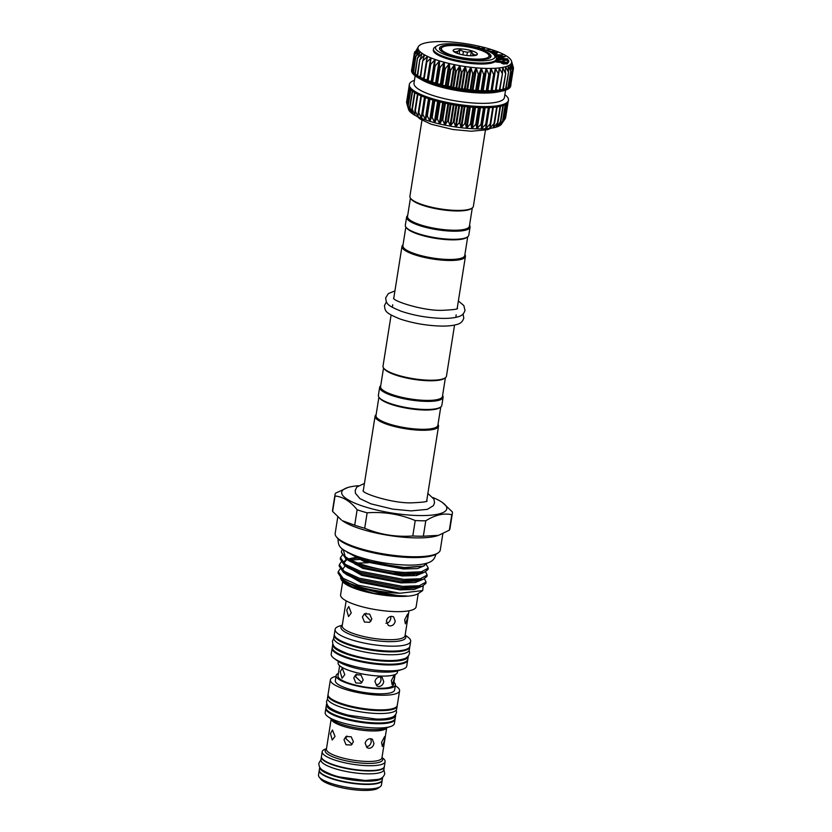 <?xml version="1.0" encoding="UTF-8"?>
<svg xmlns="http://www.w3.org/2000/svg" width="832" height="832" viewBox="0 0 832 832"><rect width="100%" height="100%" fill="white"/><g stroke="black" fill="none" stroke-linecap="round" stroke-linejoin="round"><path stroke-width="1.25" d="M319.301 770.047A31.855 7.623 9 0 0 365.217 784.035A31.855 7.623 9 0 0 382.231 780.01L382.668 777.244A31.855 7.623 9 0 1 365.674 781.144A31.855 7.623 9 0 1 319.738 767.281L319.301 770.047M321.412 756.766A31.855 7.623 9 0 0 321.37 756.954L320.913 759.845A31.855 7.623 9 0 0 366.829 773.833A31.855 7.623 9 0 0 383.854 769.808L384.311 766.927A31.855 7.623 9 0 0 384.322 766.73M321.37 756.954A31.855 7.623 9 0 0 367.286 770.942A31.855 7.623 9 0 0 384.311 766.927M408.294 656.042A38.241 9.152 -171 0 1 408.262 656.458L407.805 659.339A38.241 9.152 -171 0 1 387.379 664.175A38.241 9.152 -171 0 1 332.27 647.379L332.727 644.488A38.241 9.152 -171 0 1 332.821 644.093M408.262 656.458A38.241 9.152 -171 0 1 387.837 661.284A38.241 9.152 -171 0 1 332.727 644.488M407.711 659.724A38.241 9.152 -171 0 1 407.69 660.109A38.241 9.152 -171 0 1 387.254 664.945A38.241 9.152 -171 0 1 332.145 648.149A38.241 9.152 -171 0 1 332.238 647.764M407.69 660.109L406.754 666.026A38.241 9.152 -171 0 1 402.522 669.313A38.241 9.152 -171 0 1 386.318 670.852A38.241 9.152 -171 0 1 334.204 658.486A38.241 9.152 -171 0 1 331.209 654.056L332.145 648.149M402.522 669.313L398.07 670.748A33.623 8.05 -171 0 1 383.822 672.11A33.623 8.05 -171 0 1 338 661.232L334.204 658.486M397.644 670.883L397.426 672.298A30.014 7.176 -171 0 1 381.389 676.094A30.014 7.176 -171 0 1 338.135 662.906L338.364 661.492M363.22 679.983L361.067 683.218L355.784 682.947L353.777 677.83L355.784 674.679L360.984 675.002L363.22 679.983M344.791 674.638L342.035 678.226L340.246 671.798L342.264 668.19L344.791 674.638M395.148 674.492L393.526 684.705A28.101 6.729 -171 0 1 378.508 688.262A28.101 6.729 -171 0 1 338.01 675.917L339.633 665.694M378.789 686.525L376.854 685.942L374.941 681.481C375.731 678.61 377.52 677.082 380.307 676.894L382.158 677.425L383.75 681.678C383.094 684.642 381.441 686.254 378.789 686.525M391.342 680.618L394.358 674.877L394.347 678.746L392.132 684.663L391.342 680.618M356.741 674.242L355.555 676.728L361.889 682.573M376.147 684.882C378.778 684.601 380.422 682.978 381.056 680.004L380.598 676.915M393.921 682.219A30.014 7.176 -171 0 1 395.408 685.006A30.014 7.176 -171 0 1 379.382 688.792A30.014 7.176 -171 0 1 336.128 675.615A30.014 7.176 -171 0 1 338.406 673.431M395.408 685.006L394.618 690.009A30.014 7.176 -171 0 1 378.581 693.805A30.014 7.176 -171 0 1 335.338 680.618L336.128 675.615M395.294 685.745A35.027 8.382 -171 0 1 399.578 690.799A35.027 8.382 -171 0 1 380.858 695.219A35.027 8.382 -171 0 1 330.377 679.838A35.027 8.382 -171 0 1 336.014 676.354M399.578 690.799L397.259 705.432A35.027 8.382 -171 0 1 378.539 709.852A35.027 8.382 -171 0 1 328.058 694.47L330.377 679.838M397.155 705.806A35.027 8.382 -171 0 1 397.134 706.202L396.677 709.082A35.027 8.382 -171 0 1 377.967 713.513A35.027 8.382 -171 0 1 327.475 698.131L327.933 695.24A35.027 8.382 -171 0 1 328.037 694.855M397.134 706.202A35.027 8.382 -171 0 1 378.425 710.622A35.027 8.382 -171 0 1 327.933 695.24M395.574 714.688A35.027 8.382 -171 0 1 395.637 715.634L395.179 718.515A35.027 8.382 -171 0 1 376.47 722.946A35.027 8.382 -171 0 1 325.988 707.564L326.446 704.673A35.027 8.382 -171 0 1 326.799 703.799M395.637 715.634A35.027 8.382 -171 0 1 376.927 720.054A35.027 8.382 -171 0 1 326.446 704.673M395.086 718.9A35.027 8.382 -171 0 1 395.065 719.285A35.027 8.382 -171 0 1 376.345 723.715A35.027 8.382 -171 0 1 325.863 708.334A35.027 8.382 -171 0 1 325.967 707.949M395.065 719.285L394.389 723.538A35.027 8.382 -171 0 1 390.52 726.554A35.027 8.382 -171 0 1 375.679 727.969A35.027 8.382 -171 0 1 327.943 716.643A35.027 8.382 -171 0 1 325.187 712.577L325.863 708.334M353.434 741.78L351.281 745.014L345.998 744.754L343.98 739.627L345.998 736.476L351.198 736.798L353.434 741.78M335.005 736.434L332.249 740.022L330.46 733.595L332.478 729.986L335.005 736.434M369.002 748.322L367.068 747.739L365.144 743.278C365.934 740.407 367.734 738.878 370.521 738.702L372.372 739.222L373.963 743.486C373.308 746.439 371.654 748.062 369.002 748.322M381.545 742.414L384.571 736.674L384.561 740.553L382.346 746.47L381.545 742.414M346.954 736.05L345.769 738.525L352.092 744.37M366.361 746.678C368.992 746.398 370.635 744.775 371.27 741.801L370.812 738.712M381.992 757.536L382.637 757.994A31.855 7.623 -171 0 1 385.133 761.686A31.855 7.623 -171 0 1 368.118 765.71A31.855 7.623 -171 0 1 322.202 751.722A31.855 7.623 -171 0 1 325.718 748.977L326.477 748.738M385.133 761.686L384.363 766.542A31.855 7.623 -171 0 1 367.349 770.557A31.855 7.623 -171 0 1 321.433 756.569L322.202 751.722M382.19 780.208A31.855 7.623 -171 0 1 382.169 780.395A31.855 7.623 -171 0 1 365.154 784.42A31.855 7.623 -171 0 1 319.238 770.432A31.855 7.623 -171 0 1 319.28 770.245M382.169 780.395L381.441 785.023A31.855 7.623 -171 0 1 380.172 786.718A31.855 7.623 -171 0 1 364.416 789.038A31.855 7.623 -171 0 1 319.186 777.057A31.855 7.623 -171 0 1 318.51 775.05L319.238 770.432M380.172 786.718L377.967 788.226A29.848 7.145 -171 0 1 363.21 790.4A29.848 7.145 -171 0 1 320.819 779.178L319.186 777.057M409.791 646.63A38.241 9.152 -171 0 1 409.76 647.015L409.302 649.906A38.241 9.152 -171 0 1 388.877 654.732A38.241 9.152 -171 0 1 333.757 637.946L334.214 635.055A38.241 9.152 -171 0 1 334.308 634.681M409.76 647.015A38.241 9.152 -171 0 1 389.334 651.851A38.241 9.152 -171 0 1 334.214 635.055M385.902 623.272C388.544 623.002 390.177 621.369 390.811 618.394L390.78 616.429M405.142 635.086L407.659 636.906A38.241 9.152 -171 0 1 410.665 641.337A38.241 9.152 -171 0 1 390.229 646.162A38.241 9.152 -171 0 1 335.119 629.366A38.241 9.152 -171 0 1 339.342 626.09L342.295 625.134M410.665 641.337L409.885 646.246A38.241 9.152 -171 0 1 389.449 651.082A38.241 9.152 -171 0 1 334.339 634.286L335.119 629.366M371.852 619.07L369.699 622.305L364.426 622.034L362.398 616.928L364.416 613.766L369.626 614.089L371.852 619.07M351.239 612.955L348.535 616.543L346.694 610.116L348.754 606.507L351.239 612.955M390.229 625.966L388.294 625.394L386.402 620.942C387.182 618.062 388.97 616.533 391.758 616.346L393.609 616.876L395.221 621.14C394.555 624.094 392.891 625.706 390.229 625.966M418.215 593.611L416.135 606.788A38.241 9.152 -171 0 1 395.699 611.614A38.241 9.152 -171 0 1 340.59 594.818L342.68 581.641M404.643 619.819L407.618 614.068L407.659 617.947L405.392 623.854L404.643 619.819M366.07 613.184L365.31 615.118L370.968 621.15M421.533 118.404A47.382 11.336 -171 0 1 417.986 116.865A47.382 11.336 -171 0 1 414.939 115.305A47.382 11.336 -171 0 1 413.618 114.525A47.382 11.336 -171 0 1 412.443 113.745L412.048 108.68L414.939 115.305L414.981 110.334L417.986 116.865L418.465 111.977L421.533 118.404L422.469 113.589L425.537 119.902L426.93 115.159L429.936 121.347L431.777 116.646L434.689 122.71L436.956 118.04L439.712 123.968L442.395 119.319L444.943 125.122L448.022 120.463L450.32 126.131L453.762 121.472L455.759 127.005L459.524 122.314L461.188 127.722L465.244 122.99L466.544 128.284L470.85 123.49L471.744 128.658L476.247 123.802L476.715 128.856L481.374 123.916L481.406 128.877L486.158 123.843L485.732 128.71L490.547 123.573L489.653 128.367L494.458 123.126L493.106 127.858L497.858 122.491L496.049 127.171L500.687 121.68L498.43 126.329L502.923 120.713L500.24 125.341L504.525 119.59L501.509 124.114A47.382 11.336 -171 0 1 501.436 124.218A47.382 11.336 -171 0 1 500.24 125.341A47.382 11.336 -171 0 1 498.43 126.329A47.382 11.336 -171 0 1 496.049 127.171A47.382 11.336 -171 0 1 493.106 127.858A47.382 11.336 -171 0 1 489.653 128.367A47.382 11.336 -171 0 1 485.732 128.71A47.382 11.336 -171 0 1 481.406 128.877A47.382 11.336 -171 0 1 476.715 128.856A47.382 11.336 -171 0 1 471.744 128.658A47.382 11.336 -171 0 1 466.544 128.284A47.382 11.336 -171 0 1 461.188 127.722A47.382 11.336 -171 0 1 455.759 127.005A47.382 11.336 -171 0 1 450.32 126.131A47.382 11.336 -171 0 1 444.943 125.122A47.382 11.336 -171 0 1 439.712 123.968A47.382 11.336 -171 0 1 434.689 122.71A47.382 11.336 -171 0 1 429.936 121.347A47.382 11.336 -171 0 1 425.537 119.902A47.382 11.336 -171 0 1 421.533 118.404L421.72 118.165M411.996 108.971L414.606 92.498M425.038 97.417L425.069 97.427A50.19 12.012 -171 0 1 421.065 95.815A50.19 12.012 -171 0 1 417.57 94.172A50.19 12.012 -171 0 1 414.627 92.518A50.19 12.012 -171 0 1 412.287 90.875A50.19 12.012 -171 0 1 410.571 89.274A50.19 12.012 -171 0 1 409.51 87.724A50.19 12.012 -171 0 1 409.105 86.258L406.546 102.419L409.209 110.718L408.002 105.435L410.519 112.206L409.708 107.037L412.495 113.495M501.717 123.802L505.274 118.581M505.534 104.51L502.84 120.962M503.266 105.498L500.666 121.95M504.868 94.661A50.19 12.012 -171 0 1 508.456 100.214L508.279 101.369A50.19 12.012 -171 0 1 508.04 102.149A50.19 12.012 -171 0 1 507.104 103.397A50.19 12.012 -171 0 1 505.513 104.52A50.19 12.012 -171 0 1 503.287 105.498A50.19 12.012 -171 0 1 500.458 106.298A50.19 12.012 -171 0 1 497.058 106.943A50.19 12.012 -171 0 1 493.147 107.39A50.19 12.012 -171 0 1 488.769 107.661L488.769 107.661A50.19 12.012 -171 0 1 483.985 107.734A50.19 12.012 -171 0 1 478.868 107.619A50.19 12.012 -171 0 1 473.46 107.318A50.19 12.012 -171 0 1 467.865 106.818A50.19 12.012 -171 0 1 462.145 106.153A50.19 12.012 -171 0 1 456.373 105.3A50.19 12.012 -171 0 1 450.642 104.302A50.19 12.012 -171 0 1 445.016 103.147A50.19 12.012 -171 0 1 439.566 101.868A50.19 12.012 -171 0 1 434.387 100.474A50.19 12.012 -171 0 1 429.53 98.987A50.19 12.012 -171 0 1 425.069 97.427M406.546 102.419L409.209 86.934M508.456 100.214A50.19 12.012 -171 0 1 469.685 105.83A50.19 12.012 -171 0 1 414.814 91.364A50.19 12.012 -171 0 1 409.323 84.51A50.19 12.012 -171 0 1 414.45 80.34M505.586 90.137L504.41 97.542A45.77 10.951 -171 0 1 469.05 102.669A45.77 10.951 -171 0 1 419.006 89.471A45.77 10.951 -171 0 1 413.993 83.231L415.168 75.816M420.254 76.606L417.258 75.962A50.19 12.012 9 0 0 420.191 77.615A50.19 12.012 9 0 0 423.686 79.258A50.19 12.012 9 0 0 427.69 80.87A50.19 12.012 9 0 0 432.151 82.43A50.19 12.012 9 0 0 437.008 83.918A50.19 12.012 9 0 0 442.198 85.311A50.19 12.012 9 0 0 447.637 86.59A50.19 12.012 9 0 0 453.263 87.745A50.19 12.012 9 0 0 459.004 88.743A50.19 12.012 9 0 0 464.766 89.596A50.19 12.012 9 0 0 470.486 90.262A50.19 12.012 9 0 0 476.091 90.761A50.19 12.012 9 0 0 481.489 91.062A50.19 12.012 9 0 0 486.616 91.187A50.19 12.012 9 0 0 491.4 91.104A50.19 12.012 9 0 0 495.768 90.834A50.19 12.012 9 0 0 499.689 90.386A50.19 12.012 9 0 0 503.079 89.742A50.19 12.012 9 0 0 505.908 88.941A50.19 12.012 9 0 0 508.134 87.963A50.19 12.012 9 0 0 509.725 86.84A50.19 12.012 9 0 0 510.661 85.592A50.19 12.012 9 0 0 510.9 84.812L510.713 85.966A50.19 12.012 -171 0 1 502.237 91.052L498.306 91.884A45.77 10.951 -171 0 1 421.554 79.726L418.07 77.719A50.19 12.012 -171 0 1 417.071 77.116A50.19 12.012 -171 0 1 411.58 70.262L411.757 69.108A50.19 12.012 9 0 0 411.726 69.701L411.913 69.628M502.237 91.052A50.19 12.012 -171 0 1 418.07 77.719M510.9 84.812A50.19 12.012 9 0 0 510.931 84.219L510.869 84.271M418.028 47.497L418.028 47.497A47.382 11.336 9 0 0 418.09 48.838L418.09 48.838A47.382 11.336 9 0 0 418.787 50.274L418.787 50.274A47.382 11.336 9 0 0 420.098 51.761A47.382 11.336 9 0 0 422.022 53.29L422.022 53.29A47.382 11.336 9 0 0 424.518 54.85L424.518 54.85A47.382 11.336 9 0 0 427.554 56.41A47.382 11.336 9 0 0 431.101 57.949A47.382 11.336 9 0 0 435.105 59.457A47.382 11.336 9 0 0 439.514 60.892A47.382 11.336 9 0 0 444.257 62.254A47.382 11.336 9 0 0 449.28 63.523A47.382 11.336 9 0 0 454.522 64.667L454.522 64.667A47.382 11.336 9 0 0 459.888 65.686A47.382 11.336 9 0 0 465.327 66.56L465.327 66.56A47.382 11.336 9 0 0 470.766 67.278A47.382 11.336 9 0 0 476.112 67.829A47.382 11.336 9 0 0 481.312 68.203A47.382 11.336 9 0 0 486.294 68.411L486.294 68.411A47.382 11.336 9 0 0 490.974 68.422L490.974 68.422A47.382 11.336 9 0 0 495.31 68.266A47.382 11.336 9 0 0 499.221 67.922A47.382 11.336 9 0 0 502.684 67.402L502.684 67.402A47.382 11.336 9 0 0 505.617 66.726A47.382 11.336 9 0 0 508.009 65.884A47.382 11.336 9 0 0 509.818 64.886L509.818 64.886A47.382 11.336 9 0 0 511.014 63.762L511.014 63.762A47.382 11.336 9 0 0 511.586 62.525L511.586 62.525A47.382 11.336 9 0 0 511.524 61.183L513.365 67.538L511.586 62.525L513.053 69.087L511.014 63.762L512.252 70.169L509.829 64.886L510.702 71.292L508.019 65.874L508.529 72.27L505.638 66.716L505.336 73.185L502.694 67.402L502.403 73.736L499.221 67.922L498.545 74.204L495.331 68.266L494.208 74.485L493.594 74.506L490.994 68.432L489.476 74.568L488.8 74.568L486.314 68.411L484.39 74.474L483.673 74.443L481.312 68.203L479.024 74.173L478.286 74.121L476.143 67.829L473.46 73.694L472.701 73.622L470.787 67.278L467.761 73.039L466.991 72.935L465.358 66.57L462.02 72.207L461.24 72.082L459.888 65.686L456.3 71.219L455.53 71.074L454.542 64.678L450.684 70.086L449.935 69.919L449.311 63.523L445.245 68.817L444.527 68.64L444.257 62.254L440.066 67.434L439.39 67.246L439.514 60.892L435.198 65.957L434.574 65.759L435.105 59.457L430.726 64.407L430.154 64.199L431.101 57.949L426.202 62.587L427.554 56.41L422.75 60.944L424.528 54.86L420.222 59.519L422.032 53.3L417.841 57.886L420.108 51.771L416.094 56.285L418.787 50.274L414.887 54.527L418.09 48.849L414.544 53.269L418.59 46.27A47.382 11.336 9 0 0 418.527 46.363A47.382 11.336 9 0 0 418.028 47.497L417.799 47.892M498.514 74.422L495.924 90.782L491.722 90.23M491.587 91.042L494.208 74.495L491.587 91.042L487.521 90.376L486.616 91.187L482.841 90.355L481.489 91.062L477.87 90.158L476.091 90.761L472.67 89.783L470.486 90.262L467.314 89.232L459.004 88.743L456.446 87.641L453.263 87.745L451.069 86.622L442.198 85.311L440.804 84.209L437.008 83.918L436.062 82.846L432.151 82.43L431.652 81.411L427.534 80.756L430.144 64.262M427.669 79.914L423.571 79.154L426.161 62.826M513.011 66.31L511.524 61.183A47.382 11.336 9 0 0 511.493 61.09A47.382 11.336 9 0 0 510.827 59.758A47.382 11.336 9 0 0 509.517 58.271A47.382 11.336 9 0 0 507.593 56.732A47.382 11.336 9 0 0 506.418 55.952A47.382 11.336 9 0 0 505.097 55.172A47.382 11.336 9 0 0 502.05 53.612A47.382 11.336 9 0 0 498.503 52.073A47.382 11.336 9 0 0 494.499 50.575A47.382 11.336 9 0 0 490.1 49.13A47.382 11.336 9 0 0 485.358 47.767A47.382 11.336 9 0 0 480.334 46.509A47.382 11.336 9 0 0 475.093 45.354A47.382 11.336 9 0 0 469.726 44.335A47.382 11.336 9 0 0 464.287 43.462A47.382 11.336 9 0 0 458.848 42.744A47.382 11.336 9 0 0 453.502 42.193A47.382 11.336 9 0 0 448.302 41.818A47.382 11.336 9 0 0 443.321 41.621A47.382 11.336 9 0 0 438.641 41.6A47.382 11.336 9 0 0 434.304 41.766A47.382 11.336 9 0 0 430.383 42.099A47.382 11.336 9 0 0 426.93 42.619A47.382 11.336 9 0 0 423.987 43.306A47.382 11.336 9 0 0 421.606 44.148A47.382 11.336 9 0 0 419.796 45.136A47.382 11.336 9 0 0 418.6 46.259M494.333 55.13L495.758 56.971A31.855 7.623 -171 0 1 496.434 58.978A31.855 7.623 -171 0 1 471.817 62.546A31.855 7.623 -171 0 1 436.987 53.362A31.855 7.623 -171 0 1 433.503 49.005A31.855 7.623 -171 0 1 434.762 47.31L436.686 45.999A30.108 7.207 -171 0 1 462.415 44.637A30.108 7.207 -171 0 1 491.681 52.915A30.108 7.207 -171 0 1 494.333 55.13A30.108 7.207 -171 0 1 475.27 60.674A30.108 7.207 -171 0 1 438.786 51.719A30.108 7.207 -171 0 1 436.686 45.999M433.503 49.005L433.337 50.024A31.855 7.623 9 0 0 436.831 54.382A31.855 7.623 9 0 0 471.661 63.565A31.855 7.623 9 0 0 496.278 59.998L496.434 58.978M442.395 47.258A24.086 5.762 9 0 0 450.07 54.548A24.086 5.762 9 0 0 476.154 59.124A24.086 5.762 9 0 0 488.519 54.569A24.086 5.762 9 0 0 454.314 45.51A24.086 5.762 9 0 0 442.395 47.258L440.19 48.766A26.094 6.24 9 0 0 439.618 49.244M477.069 59.696A26.094 6.24 -171 0 1 439.452 48.235A26.094 6.24 -171 0 1 453.398 44.938A26.094 6.24 -171 0 1 491.005 56.399A26.094 6.24 -171 0 1 477.069 59.696M476.091 55.245L476.58 54.787L474.656 55.016A10.234 2.454 9 0 0 472.826 53.872L471.318 51.511L467.386 52.208A10.234 2.454 9 0 0 463.403 51.563L459.878 49.67L457.652 51.438L457.35 53.394M459.68 48.859A12.241 2.933 -171 0 1 472.94 51.178A12.241 2.933 -171 0 1 476.84 54.891A12.241 2.933 -171 0 1 470.787 55.775A12.241 2.933 -171 0 1 453.398 51.178A12.241 2.933 -171 0 1 459.68 48.859M462.883 54.87L463.403 51.563M467.386 52.208L466.866 55.494M472.524 55.775L472.826 53.872M474.656 55.016L474.562 55.598M485.41 130.239L473.356 206.346A32.115 7.686 -171 0 1 472.087 208.062L471.203 208.666A31.314 7.488 -171 0 1 444.444 210.08A31.314 7.488 -171 0 1 414.003 201.469A31.314 7.488 -171 0 1 411.247 199.17L410.592 198.328A32.115 7.686 -171 0 1 409.906 196.3L421.959 120.193M472.087 208.062A32.115 7.686 -171 0 1 444.642 209.518A32.115 7.686 -171 0 1 413.421 200.689A32.115 7.686 -171 0 1 410.592 198.328M407.68 215.53A32.115 7.686 9 0 0 406.619 217.09L405.33 225.181A32.115 7.686 9 0 0 406.016 227.209L406.671 228.051A31.314 7.488 9 0 0 409.438 230.35A31.314 7.488 9 0 0 439.868 238.961A31.314 7.488 9 0 0 466.627 237.546L467.511 236.943A32.115 7.686 9 0 0 468.78 235.227L470.059 227.146A32.115 7.686 9 0 0 469.539 225.326M406.016 227.209A32.115 7.686 9 0 0 408.845 229.57A32.115 7.686 9 0 0 440.066 238.389A32.115 7.686 9 0 0 467.511 236.943M406.619 217.09A32.115 7.686 9 0 0 410.134 221.478A32.115 7.686 9 0 0 445.245 230.734A32.115 7.686 9 0 0 470.059 227.146M410.436 198.11L407.534 216.445A31.314 7.488 9 0 0 410.956 220.73A31.314 7.488 9 0 0 445.193 229.757A31.314 7.488 9 0 0 469.394 226.252L472.295 207.917M467.719 236.787L464.755 255.507A31.314 7.488 -171 0 1 440.565 259.012A31.314 7.488 -171 0 1 406.318 249.985A31.314 7.488 -171 0 1 402.896 245.71L405.86 226.99M464.901 254.592A32.115 7.686 -171 0 1 465.431 256.402A32.115 7.686 -171 0 1 440.617 260A32.115 7.686 -171 0 1 405.496 250.744A32.115 7.686 -171 0 1 401.981 246.355A32.115 7.686 -171 0 1 403.042 244.795M454.553 325.073L446.462 376.147A32.115 7.686 -171 0 1 445.193 377.863L444.309 378.466A31.314 7.488 -171 0 1 417.55 379.881A31.314 7.488 -171 0 1 387.109 371.27A31.314 7.488 -171 0 1 384.353 368.971L383.698 368.129A32.115 7.686 -171 0 1 383.011 366.101L391.102 315.016M445.193 377.863A32.115 7.686 -171 0 1 417.747 379.319A32.115 7.686 -171 0 1 386.526 370.49A32.115 7.686 -171 0 1 383.698 368.129M445.401 377.718L442.437 396.438A31.314 7.488 -171 0 1 418.246 399.942A31.314 7.488 -171 0 1 383.999 390.915A31.314 7.488 -171 0 1 380.578 386.63L383.542 367.91M442.582 395.512A32.115 7.686 -171 0 1 443.113 397.332A32.115 7.686 -171 0 1 418.288 400.92A32.115 7.686 -171 0 1 383.178 391.664A32.115 7.686 -171 0 1 379.662 387.275A32.115 7.686 -171 0 1 380.723 385.715M443.113 397.332L441.823 405.413A32.115 7.686 -171 0 1 440.554 407.129A32.115 7.686 -171 0 1 413.109 408.574A32.115 7.686 -171 0 1 381.898 399.755A32.115 7.686 -171 0 1 379.059 397.394A32.115 7.686 -171 0 1 378.383 395.366L379.662 387.275M440.554 407.129L439.67 407.732A31.314 7.488 -171 0 1 424.185 410.01A31.314 7.488 -171 0 1 382.481 400.535A31.314 7.488 -171 0 1 379.714 398.237L379.059 397.394M438.152 552.864L436.831 553.769A51.99 12.438 -171 0 1 411.112 557.554A51.99 12.438 -171 0 1 337.293 538.002L336.305 536.734A53.196 12.73 9 0 0 411.84 556.733A53.196 12.73 9 0 0 438.152 552.864A53.196 12.73 9 0 0 440.263 550.025L442.853 533.666M438.006 424.393A32.115 7.686 -171 0 1 438.537 426.202A32.115 7.686 -171 0 1 421.377 430.258A32.115 7.686 -171 0 1 375.086 416.156A32.115 7.686 -171 0 1 376.147 414.596M440.773 406.973L437.861 425.308A31.314 7.488 -171 0 1 421.138 429.27A31.314 7.488 -171 0 1 376.002 415.511L378.903 397.176M432.942 497.546A53.196 12.73 -171 0 1 442.614 502.663A53.196 12.73 -171 0 1 418.371 515.538A53.196 12.73 -171 0 1 357.022 504.046A53.196 12.73 -171 0 1 347.578 487.604A53.196 12.73 -171 0 1 358.363 485.732M415.23 520.541C399.89 514.155 383.864 511.586 367.141 512.814L364.697 528.258C380.026 534.633 396.063 537.212 412.786 535.974L415.23 520.541A59.426 14.217 9 0 0 420.649 520.749A59.426 14.217 9 0 0 425.786 520.78L423.342 536.214L438.568 535.34L449.342 530.171L451.786 514.727C443.778 512.918 435.105 514.935 425.786 520.78M451.786 514.727A59.426 14.217 9 0 0 452.39 513.24A59.426 14.217 9 0 0 452.348 511.909L442.614 502.663M438.568 535.34L437.382 535.725A53.196 12.73 -171 0 1 414.835 537.867A53.196 12.73 -171 0 1 342.347 520.676L354.692 525.19L357.146 509.756C350.386 501.342 343.023 496.756 335.057 495.986L332.613 511.42L341.401 519.99M452.39 513.24L449.946 528.684A59.426 14.217 -171 0 1 449.342 530.171M423.342 536.214A59.426 14.217 -171 0 1 418.205 536.182A59.426 14.217 -171 0 1 412.786 535.974M426.338 564.585L428.251 568.121L421.481 571.782L404.862 572.437C383.718 571.48 354.338 564.096 345.197 556.504A44.169 10.566 -171 0 1 341.494 551.231A44.169 10.566 -171 0 1 342.774 549.224M341.494 551.231L341.359 552.105L345.592 558.345L361.223 565.656L404.643 573.82L424.154 572.458L428.033 569.494L428.272 568.027M425.61 571.896L427.149 575.089L420.368 578.75L403.749 579.405L360.329 571.241L345.311 564.366L340.475 557.7L342.222 555.11M340.257 559.073L344.479 565.313L360.11 572.624L403.53 580.788L423.051 579.426L426.93 576.472L427.159 575.006M415.324 573.83L416.936 574.486M424.507 578.864L426.046 582.057L419.266 585.728L402.646 586.373L359.226 578.209L344.209 571.334L339.373 564.668L341.12 562.078M339.154 566.041L343.377 572.291L359.008 579.592L402.428 587.756L421.938 586.394L425.828 583.44L426.057 581.974M414.118 574.839L411.642 573.955M350.033 553.488L348.899 552.947M349.159 559.073L357.874 558.064M360.984 559.322L351.094 560.092M338.27 571.636L338.052 573.019L342.274 579.259L349.773 583.419A44.169 10.566 -171 0 0 399.963 593.258L358.124 585.177L343.106 578.302L338.27 571.636L340.007 569.046M356.772 565.032L359.154 564.938M427.315 563.035L423.322 566.114L404.394 567.528L373.069 562.775L349.7 553.561L364.166 560.466L403.499 567.975L423.322 566.114M343.221 549.567L345.197 556.504M399.963 593.258L422.708 590.554L418.361 593.518A39.582 9.474 -171 0 1 398.778 596.398A39.582 9.474 -171 0 1 342.576 581.516L341.515 580.143L352.976 587.205L373.547 593.216L398.861 596.305L406.931 595.972L399.433 595.681C381.649 594.079 365.092 589.992 349.773 583.419M422.708 590.554L423.228 585.915M416.291 581.381L414.898 580.757M335.057 495.986A59.426 14.217 9 0 1 335.015 494.645A59.426 14.217 9 0 1 335.618 493.158L347.578 487.604M357.146 509.756A59.426 14.217 9 0 0 367.141 512.814M364.697 528.258A59.426 14.217 -171 0 1 354.692 525.19M332.613 511.42A59.426 14.217 -171 0 1 332.571 510.089L335.015 494.645M340.496 577.814L341.515 580.143M385.351 563.118A39.468 9.443 -171 0 1 383.354 562.796M337.771 516.994L335.182 533.374A53.196 12.73 9 0 0 336.305 536.734M459.191 53.986L459.878 49.67M455.395 52.582L455.499 51.938L453.69 51.106L454.033 51.771M457.652 51.438A10.234 2.454 9 0 0 455.499 51.938M470.642 55.775L471.318 51.511M490.537 57.314A26.094 6.24 9 0 0 490.152 56.68L488.519 54.569M506.511 63.076L502.622 62.826M503.194 61.994L502.736 62.379L503.984 63.336L506.875 62.754L503.131 62.379M497.359 60.507L508.186 62.743L506.958 63.679L503.724 63.575C501.717 63.086 501.041 62.618 501.686 62.182L495.737 61.963L502.143 61.776L497.359 60.507M501.415 62.878L501.686 62.182M497.484 58.646L508.622 60.247L508.758 61.838L507.655 61.672L507.541 60.372L504.067 59.873L504.171 61.162L503.079 61.006L502.975 59.706L498.607 59.082L498.711 60.382L497.619 60.216L497.484 58.646L497.546 60.549M477.641 47.538L478.577 46.509L479.586 46.779L478.66 47.819M483.101 49.15L483.34 48.537L481.572 48.662M485.389 49.962L490.526 49.754L486.179 50.263M480.594 48.37L484.65 48.162L484.12 49.504M494.77 55.692L505.19 56.482L499.242 57.98L507.707 58.906L497.068 58.105L502.923 56.607L495.019 56.004M493.896 54.621L496.018 52.77L491.608 52.874M491.057 52.541L497.578 52.385L495.05 54.746L502.642 54.881L494.302 55.089M489.008 51.48L494.78 51.178L489.674 51.802M497.11 60.736L500.583 61.849M495.737 61.963L501.467 62.566M503.724 63.575L503.662 63.96C501.654 63.471 500.978 63.003 501.623 62.566M506.958 63.679L503.662 63.96M508.186 62.743L506.896 64.064M502.975 59.706L498.638 59.478M503.079 61.006L502.913 60.091M504.171 61.162L503.017 61.391M507.541 60.372L504.098 60.268M507.655 61.672L507.478 60.757M508.758 61.838L507.593 62.057M490.526 49.754L486.907 50.554M484.65 48.162L484.193 49.525M479.586 46.779L478.889 47.882M483.184 48.932L482.56 48.974M501.686 56.898L495.331 56.42M507.707 58.906L497.006 58.49M505.253 56.545L500.427 58.074M495.57 53.165L492.19 53.248M502.642 54.881L494.593 55.474M497.713 52.447L495.446 54.735M494.78 51.178L490.266 52.104M414.596 52.978L414.846 51.719M412.308 69.961L414.534 53.071M413.348 71.583L412.36 71.292L414.887 54.527M415.043 73.247L413.473 72.842L415.906 56.066M417.352 74.922L415.22 74.443L417.57 57.668M417.602 76.076L419.869 59.301M423.717 78.26L420.566 77.719L422.75 60.944M424.081 79.362L426.702 62.806L426.202 62.587M428.106 80.964L430.726 64.407L430.154 64.199L427.534 80.756M494.208 74.485L493.594 74.506L490.974 91.062M498.545 74.204L497.983 74.256L495.362 90.813M502.403 73.736L499.294 90.366L496.07 89.877M505.752 73.091L502.705 89.752L499.938 89.409M508.529 72.27L505.565 88.951L503.308 88.733M510.702 71.292L507.822 87.994L506.116 87.88M512.252 70.169L509.454 86.892L508.331 86.85M513.136 68.91L509.922 85.654M513.365 67.538L513.167 69.035M411.923 69.826L411.726 69.701A50.19 12.012 9 0 0 412.131 71.167L414.825 54.912M412.36 71.292L412.131 71.167A50.19 12.012 9 0 0 413.192 72.717L415.834 56.534M413.473 72.842L413.192 72.717A50.19 12.012 9 0 0 414.908 74.318L417.487 58.157M415.22 74.443L414.908 74.318A50.19 12.012 9 0 0 417.258 75.962L419.786 59.758M420.566 77.719L422.698 61.329M502.351 74.1L499.294 90.366M505.679 73.549L502.705 89.752M508.456 72.769L505.565 88.951M510.63 71.77L507.822 87.994M512.179 70.574L509.454 86.892M513.094 69.191L510.432 85.644M510.661 85.582L513.23 69.41M510.89 84.167L513.49 68.058M411.913 68.536A50.19 12.012 9 0 0 411.757 69.108M409.105 86.258A50.19 12.012 -171 0 1 409.136 85.665L409.323 84.51M408.512 109.294L408.543 109.387A47.382 11.336 -171 0 1 408.512 109.304L407.014 104.208M412.443 113.745A47.382 11.336 -171 0 1 410.519 112.206A47.382 11.336 -171 0 1 409.209 110.718L409.167 110.458M408.034 105.737L410.55 89.253M409.209 110.718A47.382 11.336 -171 0 1 408.543 109.387M327.943 716.643L332.81 720.158A29.11 6.968 9 0 0 372.466 729.57A29.11 6.968 9 0 0 384.81 728.395L390.52 726.554M386.651 727.802A28.101 6.729 -171 0 1 371.748 730.954A28.101 6.729 -171 0 1 331.23 719.025M331.188 718.983L326.414 749.112A28.101 6.729 9 0 0 366.922 761.457A28.101 6.729 9 0 0 381.93 757.91L381.93 757.952M381.95 757.786A29.11 6.968 -171 0 1 367.11 763.412A29.11 6.968 -171 0 1 335.431 757.827A29.11 6.968 -171 0 1 326.435 748.987M346.143 600.839L342.202 625.706A31.814 7.613 9 0 0 388.055 639.683A31.814 7.613 9 0 0 405.059 635.658L408.99 610.792M405.09 635.43A32.822 7.852 -171 0 1 388.242 641.628A32.822 7.852 -171 0 1 352.716 635.398A32.822 7.852 -171 0 1 342.243 625.477M500.49 106.298L497.931 122.481M494.582 123.261L497.172 106.922L494.582 123.167M488.956 107.65L486.346 124.134L488.956 107.65M484.224 107.744L481.603 124.249M479.138 107.63L476.518 124.145M473.772 107.338L471.162 123.843M468.208 106.86L465.587 123.365M462.509 106.194L459.898 122.71M456.768 105.362L454.147 121.878M451.048 104.374L448.427 120.89M445.432 103.241L442.811 119.756M439.993 101.982L437.382 118.487M434.814 100.599L432.193 117.104M429.946 99.122L427.336 115.627M425.474 97.583L422.864 114.078M421.45 95.982L418.839 112.476M417.934 94.359L415.324 110.843M414.96 92.726L412.35 109.19M412.578 91.104L409.978 107.557M410.821 89.544L408.221 105.955M409.698 88.088L407.118 104.406M487.282 90.428L490.703 68.827M482.56 90.397L485.982 68.796M477.547 90.178L480.969 68.578M472.316 89.794L475.738 68.193M466.939 89.222L470.361 67.621M461.49 88.494L464.911 66.893M456.03 87.61L459.451 66.009M450.642 86.58L454.064 64.979M445.401 85.415L448.822 63.814M440.378 84.136L443.799 62.535M435.635 82.763L439.057 61.162M431.246 81.318L434.668 59.717M427.253 79.81L430.674 58.209M426.223 62.483L427.149 56.659M423.675 57.97L424.133 55.089M421.387 55.245L421.658 53.529M419.609 53.071L419.775 51.99M418.392 51.168L418.496 50.502M345.592 558.345L348.993 560.82L363.064 567.434L402.397 574.943L420.15 573.747L424.154 572.458M346.07 559.291L344.001 561.922L344.126 563.503M344.479 565.313L347.89 567.788L361.962 574.402L401.294 581.911L419.047 580.715L423.051 579.426M368.233 562.806L357.947 563.035M344.968 566.259L342.898 568.89L343.023 570.471M343.377 572.291L346.788 574.756L360.859 581.37L400.192 588.879L417.934 587.694L421.938 586.394M403.26 574.985L395.065 573.019M342.274 579.259L345.686 581.724L359.757 588.338L399.09 595.847L406.931 595.972M346.84 551.876L364.01 561.465L403.343 568.974L417.55 568.578L424.299 565.76M345.332 558.158L362.908 568.433L402.241 575.942L416.374 575.557L423.166 572.78M356.231 557.336L349.315 558.75M344.23 565.126L361.806 575.401L401.138 582.91L415.272 582.525L422.063 579.748M356.918 564.106L355.129 564.304M343.117 572.094L360.703 582.369L400.036 589.878L414.17 589.493L420.961 586.716M342.014 579.062L359.601 589.337L373.547 593.216M431.808 81.515L435.23 59.914M431.954 82.316L434.574 65.759M432.578 82.514L435.198 65.957M436.259 82.961L439.681 61.36M436.758 83.803L439.39 67.246M437.445 83.99L440.066 67.434M441.043 84.313L444.465 62.712M441.906 85.197L444.527 68.64M442.624 85.374L445.245 68.817M446.098 85.582L449.519 63.981M447.314 86.476L449.935 69.919M448.063 86.642L450.684 70.086M451.36 86.726L454.782 65.125M452.91 87.63L455.53 71.074M453.679 87.776L456.3 71.219M456.768 87.734L460.19 66.134M458.619 88.639L461.24 72.082M459.399 88.764L462.02 72.207M462.228 88.598L465.65 66.997M464.37 89.492L466.991 72.935M465.14 89.596L467.761 73.039M467.678 89.315L471.099 67.714M470.07 90.178L472.701 73.622M470.839 90.251L473.46 73.694M473.034 89.856L476.455 68.255M475.665 90.678L478.286 74.121M476.403 90.73L479.024 74.173M478.244 90.22L481.666 68.619M481.052 91L483.673 74.443M481.759 91.031L484.39 74.474M483.215 90.407L486.637 68.806M486.179 91.125L488.8 74.568M486.845 91.125L489.476 74.568M487.895 90.418L491.317 68.817M492.222 90.241L495.643 68.64M496.122 89.887L499.543 68.286M502.476 70.918L502.975 67.756M505.596 68.91L505.887 67.059M508.071 67.361L508.248 66.206M509.902 65.926L510.016 65.198M410.394 111.218L410.311 111.748M412.36 112.278L412.194 113.287M414.96 112.965L414.669 114.847M417.498 94.13L414.929 110.354M418.33 112.33L417.685 116.418M418.34 112.164L420.94 95.763L418.361 112.081M424.497 97.209L421.21 117.967M424.902 97.365L422.302 113.818L424.902 97.365M428.501 98.644L425.194 119.475M429.073 98.842L425.766 119.673M429.322 98.925L426.702 115.43M432.9 100.048L429.593 120.921M433.524 100.225L430.217 121.118M434.138 100.402L431.517 116.917M437.653 101.379L434.335 122.294M438.308 101.546L435.001 122.47M439.275 101.795L436.665 118.31M442.676 102.627L439.358 123.573M443.373 102.783L440.055 123.739M444.683 103.074L442.073 119.59M447.918 103.771L444.6 124.727M448.646 103.917L445.318 124.883M450.278 104.229L447.668 120.744M453.305 104.79L449.987 125.767M454.043 104.915L450.726 125.892M455.988 105.238L453.378 121.753M458.765 105.674L455.447 126.651M459.503 105.778L456.186 126.755M461.739 106.09L459.118 122.606M464.214 106.413L460.897 127.379M464.953 106.496L461.635 127.462M467.449 106.777L464.828 123.292M469.591 106.995L466.274 127.951M470.309 107.058L466.991 128.014M473.034 107.286L470.413 123.791M474.822 107.411L471.505 128.336M475.509 107.453L472.202 128.378M478.421 107.609L475.81 124.114M479.825 107.661L476.518 128.554M480.48 107.682L477.173 128.565M483.548 107.734L480.938 124.238M484.546 107.744L481.239 128.586M485.15 107.734L481.853 128.575M488.342 107.682L485.732 124.176M489.466 107.63L486.179 128.398M492.731 107.432L490.121 123.926M493.355 107.38L490.079 128.045M496.662 106.995L494.052 123.479M493.844 125.414L493.511 127.514M500.074 106.392L497.463 122.866M496.6 125.705L496.423 126.818M502.923 105.612L500.323 122.065M498.878 125.372L498.784 125.965M505.18 104.697L502.58 121.108M506.802 103.667L504.213 120.006M507.738 102.669L505.19 118.758M320.934 759.72L318.833 763.266C318.843 766.615 320.351 769.09 323.357 770.682C329.42 773.926 334.994 776.048 340.07 777.036L365.238 780.489L378.186 779.366C381.534 778.783 383.729 776.89 384.779 773.708L383.864 769.694M396.323 709.956L396.552 712.421C395.574 715.385 393.494 717.174 390.312 717.787C386.745 718.775 382.034 719.191 376.189 719.056L348.774 715.27C344.427 714.178 337.355 712.317 331.032 708.49C327.995 706.784 326.508 704.392 326.56 701.334L327.548 699.067M333.736 638.352L332.446 641.087C333.029 646.152 333.081 647.733 347.339 653.536C359.788 657.696 373.069 660.036 387.192 660.535C393.817 660.702 399.121 660.202 403.083 659.048C406.505 658.268 408.668 656.354 409.573 653.307L409.198 650.302M338.229 539.053L338.052 539.874C338.51 546.302 338.988 548.995 356.574 556.15C372.185 561.454 388.929 564.439 406.817 565.084C415.314 565.292 422.115 564.616 427.211 563.066C431.714 561.86 434.481 559.281 435.531 555.308L435.614 554.476M386.412 301.912L384.478 305.552C385.07 311.418 385.518 313.03 399.994 318.958C412.63 323.18 426.109 325.551 440.419 326.061C447.158 326.227 452.587 325.718 456.695 324.522C460.314 323.752 462.686 321.62 463.788 318.115L463.07 314.049M393.526 298.199C393.38 301.194 423.134 310.898 441.823 310.336C453.211 309.837 458.422 309.161 457.444 308.318M394.93 290.898L388.326 293.602L385.694 297.846C386.287 303.711 386.734 305.334 401.222 311.251C413.858 315.484 427.326 317.855 441.646 318.365C448.386 318.531 453.804 318.011 457.912 316.826C461.542 316.056 463.902 313.914 465.005 310.409L463.819 305.552L458.37 300.945M508.123 101.941L505.752 116.958M508.04 102.138L505.482 118.31M507.114 103.397L504.546 119.569M503.329 105.477L500.76 121.711M500.531 106.288L497.952 122.564M491.057 128.19L487.5 129.709L471.286 131.238L452.858 129.49L431.09 124.207L420.035 118.966L417.227 116.501M401.981 246.355L393.734 298.449M392.725 304.803L392.506 306.155M427.887 493.459L433.94 499.158L434.522 502.871L433.347 505.679L427.367 509.361L411.154 510.879L392.735 509.132L370.968 503.849L359.902 498.618L355.441 493.282L355.202 490.391L356.834 487.042L364.437 483.413M426.951 500.843C427.929 501.686 422.718 502.351 411.33 502.85C392.652 503.412 362.877 493.709 363.043 490.714M438.537 426.202L426.681 501.02M340.475 557.7L340.257 559.083M339.373 564.668L339.154 566.051M347.703 552.926L348.265 552.635M344.271 563.618L344.209 562.546L346.601 559.894M375.086 416.156L363.241 490.963M465.431 256.402L457.174 308.495M456.175 314.85L455.957 316.202M414.367 53.352L414.554 52.166M411.726 69.69L414.294 53.518M412.121 71.146L414.69 54.964M413.182 72.675L415.75 56.472M414.877 74.266L417.456 58.022M417.196 75.889L419.786 59.592M420.108 77.532L422.698 61.162M423.571 79.154L426.171 62.712M495.924 90.782L498.534 74.318M499.793 90.324L502.393 73.944M503.152 89.7L505.742 73.382M505.95 88.899L508.529 72.634M508.154 87.932L510.723 71.718M509.735 86.83L512.294 70.637M409.5 87.714L406.942 103.886M412.256 90.854L409.677 107.078M414.575 92.477L411.996 108.753M417.477 94.13L414.898 110.458M386.703 727.782L381.93 757.91"/></g></svg>
